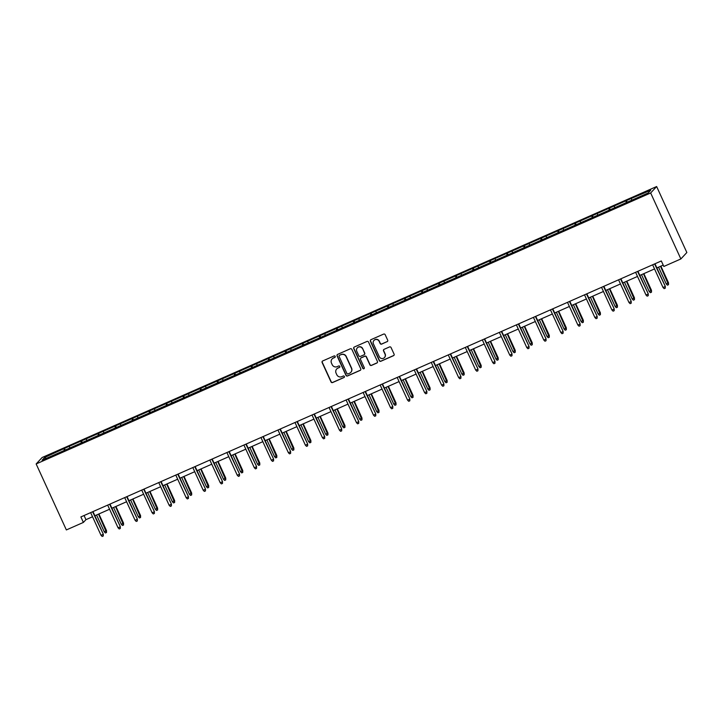 <?xml version="1.0" encoding="UTF-8"?>
<svg xmlns="http://www.w3.org/2000/svg" width="723" height="723" viewBox="0 0 723 723"><rect width="100%" height="100%" fill="white"/><g stroke="black" fill="none" stroke-linecap="round" stroke-linejoin="round"><path stroke-width="1.08" d="M335.183 356.367A0.831 0.813 -137.1 0 0 334.089 355.942L322.702 360.958A1.193 1.166 -137.1 0 0 322.124 362.512L331.026 381.943A1.193 1.166 -137.1 0 0 332.589 382.548L343.976 377.533A0.831 0.813 -137.1 0 0 344.374 376.448A0.831 0.813 -137.1 0 0 343.28 376.023L341.807 376.665A3.814 3.732 -137.1 0 1 336.801 374.731L336.059 373.104A3.814 3.732 -137.1 0 1 337.903 368.143L339.376 367.492A0.831 0.813 -137.1 0 0 339.783 366.407A0.831 0.813 -137.1 0 0 338.689 365.983L337.216 366.633A3.814 3.732 -137.1 0 1 332.2 364.69L331.459 363.073A3.814 3.732 -137.1 0 1 333.312 358.102L334.785 357.451A0.831 0.813 -137.1 0 0 335.183 356.367M387.103 341.708A1.193 1.166 -137.1 0 0 387.682 340.153L385.187 334.704A1.193 1.166 -137.1 0 0 383.624 334.098L370.98 339.674A1.193 1.166 -137.1 0 0 370.402 341.229L379.295 360.66A1.193 1.166 -137.1 0 0 380.858 361.265L393.502 355.689A1.193 1.166 -137.1 0 0 394.08 354.134L391.071 347.555A1.193 1.166 -137.1 0 0 389.507 346.941L384.094 349.336A1.193 1.166 -137.1 0 0 383.515 350.881L385.007 354.153A3.181 3.127 -137.1 0 1 384.473 357.578A3.181 3.127 -137.1 0 1 379.277 356.674L373.42 343.886A3.181 3.127 -137.1 0 1 373.954 340.452A3.181 3.127 -137.1 0 1 379.15 341.355L380.126 343.488A1.193 1.166 -137.1 0 0 381.699 344.094L387.266 341.536A1.193 1.166 -137.1 0 0 387.564 341.346M36.15 463.949L66.362 529.932L83.389 522.422L80.877 516.927L661.319 260.967L663.831 266.462L680.867 258.951L650.655 192.969L36.15 463.949L42.133 457.505L656.638 186.534L650.655 192.969M351.866 349.399A1.193 1.166 -137.1 0 0 350.294 348.793L337.65 354.369A1.193 1.166 -137.1 0 0 337.072 355.924L345.974 375.354A1.193 1.166 -137.1 0 0 347.537 375.96L360.181 370.384A1.193 1.166 -137.1 0 0 360.759 368.829L351.866 349.399M354.315 347.022L366.959 341.446A1.193 1.166 -137.1 0 1 368.522 342.051L377.424 361.482A1.193 1.166 -137.1 0 1 376.846 363.036L371.432 365.422A1.193 1.166 -137.1 0 1 369.869 364.817L366.263 356.936A1.193 1.166 -137.1 0 0 364.69 356.331L361.102 357.912A1.193 1.166 -137.1 0 0 360.524 359.467L364.284 367.664A0.831 0.813 -137.1 0 1 364.139 368.567A0.831 0.813 -137.1 0 1 362.783 368.332L353.737 348.576A1.193 1.166 -137.1 0 1 354.315 347.022M648.17 192.978L42.07 460.253L44.627 457.496L64.492 448.396L183.696 395.824L631.938 198.165L650.727 190.23L648.17 192.978M626.416 202.919L625.937 201.157M614.758 207.709L614.369 206.263M609.381 210.429L608.911 208.667M597.731 215.219L597.343 213.773M592.354 217.939L591.884 216.177M580.696 222.729L580.307 221.283M575.327 225.449L574.848 223.687M563.669 230.239L563.28 228.793M558.292 232.96L557.822 231.197M546.642 237.75L546.254 236.294M541.265 240.47L540.795 238.707M529.607 245.26L529.218 243.805M524.229 247.98L523.759 246.218M512.58 252.77L512.191 251.315M507.203 255.481L506.733 253.728M495.544 260.28L495.156 258.825M490.176 262.991L489.697 261.238M478.518 267.79L478.129 266.335M473.14 270.501L472.67 268.748M461.491 275.3L461.102 273.845M456.114 278.012L455.644 276.258M444.455 282.81L444.067 281.355M439.078 285.522L438.608 283.768M427.429 290.321L427.04 288.866M422.051 293.032L421.581 291.27M410.402 297.831L410.004 296.376M405.025 300.542L404.546 298.78M393.366 305.341L392.978 303.886M387.989 308.052L387.519 306.29M376.34 312.851L375.951 311.396M370.962 315.562L370.492 313.8M359.304 320.361L358.915 318.906M353.936 323.073L353.457 321.31M342.277 327.871L341.889 326.416M336.9 330.583L336.43 328.82M325.251 335.382L324.862 333.927M319.873 338.093L319.403 336.331M308.215 342.883L307.826 341.437M302.838 345.603L302.368 343.841M291.188 350.393L290.8 348.947M285.811 353.113L285.341 351.351M274.153 357.903L273.764 356.457M268.784 360.623L268.305 358.861M257.126 365.413L256.737 363.967M251.749 368.134L251.279 366.371M240.099 372.923L239.711 371.477M234.722 375.644L234.252 373.881M223.064 380.434L222.675 378.988M217.686 383.154L217.216 381.392M206.037 387.944L205.648 386.498M200.66 390.664L200.19 388.902M189.01 395.454L188.613 393.999M183.633 398.174L183.154 396.412M171.975 402.964L171.586 401.509M166.597 405.684L166.127 403.922M154.948 410.474L154.559 409.019M149.571 413.185L149.101 411.432M137.912 417.984L137.524 416.529M132.544 420.696L132.065 418.942M120.886 425.495L120.497 424.04M115.508 428.206L115.038 426.453M103.859 433.005L103.461 431.55M98.482 435.716L98.012 433.963M86.823 440.515L86.435 439.06M81.446 443.226L80.976 441.473M69.797 448.025L69.408 446.57M64.419 450.736L63.949 448.974M44.627 457.496L46.254 458.4M680.867 258.951L686.85 252.517L656.638 186.534M83.389 522.422L85.956 519.665L92.535 516.755M94.867 515.734L109.571 509.245M111.893 508.224L126.597 501.744M128.929 500.714L143.633 494.234M145.956 493.203L160.66 486.724M162.982 485.693L177.686 479.213M180.018 478.183L194.722 471.703M197.045 470.673L211.749 464.193M214.08 463.163L228.775 456.683M231.107 455.653L245.811 449.173M248.134 448.143L262.838 441.663M265.169 440.632L279.873 434.152M282.196 433.122L296.9 426.642M299.223 425.612L313.927 419.132M316.258 418.111L330.962 411.622M333.285 410.601L347.989 404.112M350.321 403.091L365.025 396.602M367.347 395.58L382.051 389.091M384.374 388.07L399.078 381.581M401.41 380.56L416.114 374.071M418.436 373.05L433.14 366.561M435.472 365.54L450.167 359.051M452.499 358.03L467.203 351.541M469.525 350.519L484.229 344.04M486.561 343.009L501.265 336.529M503.588 335.499L518.292 329.019M520.614 327.989L535.318 321.509M537.65 320.479L552.354 313.999M554.677 312.969L569.381 306.489M571.712 305.458L586.416 298.979M588.739 297.948L603.443 291.468M605.766 290.438L620.47 283.958M622.801 282.928L637.505 276.448M639.828 275.418L654.532 268.938M656.864 267.908L663.217 265.106M84.058 515.517L85.956 519.665M631.794 200.199L631.396 198.753M65.368 450.321L64.492 448.396M82.404 442.81L81.518 440.885M99.431 435.3L98.545 433.375M116.457 427.79L115.581 425.865M133.493 420.28L132.607 418.355M150.52 412.77L149.643 410.845M167.555 405.26L166.67 403.335M184.582 397.749L183.696 395.824M201.609 390.239L200.732 388.314M218.644 382.729L217.759 380.804M235.671 375.219L234.794 373.294M252.698 367.709L251.821 365.784M269.733 360.199L268.848 358.283M286.76 352.688L285.883 350.772M303.796 345.178L302.91 343.262M320.822 337.677L319.946 335.752M337.849 330.167L336.972 328.242M354.885 322.657L353.999 320.732M371.911 315.147L371.035 313.222M388.947 307.637L388.061 305.712M405.974 300.126L405.088 298.201M423 292.616L422.124 290.691M440.036 285.106L439.15 283.181M457.063 277.596L456.186 275.671M474.089 270.086L473.213 268.161M491.125 262.576L490.239 260.651M508.152 255.065L507.275 253.14M525.187 247.555L524.302 245.63M542.214 240.045L541.337 238.12M559.24 232.535L558.364 230.61M576.276 225.025L575.391 223.1M593.303 217.515L592.426 215.59M610.339 210.004L609.453 208.079M627.365 202.494L626.48 200.578M335.12 357.171A0.831 0.813 -137.1 0 1 334.939 357.279L333.466 357.93A3.814 3.732 -137.1 0 0 332.182 358.879M336.773 368.92A3.814 3.732 -137.1 0 1 338.066 367.971L339.539 367.32A0.831 0.813 -137.1 0 0 339.72 367.212M322.413 361.148A1.193 1.166 -137.1 0 0 322.286 362.34L331.188 381.771A1.193 1.166 -137.1 0 0 332.752 382.377L344.139 377.361A0.831 0.813 -137.1 0 0 344.311 377.252M337.361 354.559A1.193 1.166 -137.1 0 0 337.234 355.752L346.136 375.183A1.193 1.166 -137.1 0 0 347.7 375.788L360.343 370.212A1.193 1.166 -137.1 0 0 360.632 370.022M339.521 355.364A0.831 0.813 -137.1 0 0 339.123 356.448L346.932 373.502A0.831 0.813 -137.1 0 0 348.025 373.927L349.58 373.24A3.814 3.732 -137.1 0 0 351.423 368.278L346.091 356.62A3.814 3.732 -137.1 0 0 341.075 354.677L339.683 355.192A0.831 0.813 -137.1 0 0 339.349 355.472M350.863 372.291A3.814 3.732 -137.1 0 0 351.586 368.106L351.423 368.278M339.683 355.192L341.238 354.505A3.814 3.732 -137.1 0 1 346.245 356.448L351.586 368.106M360.813 358.102A1.193 1.166 -137.1 0 1 361.265 357.74L364.853 356.15A1.193 1.166 -137.1 0 1 366.416 356.764L370.031 364.645A1.193 1.166 -137.1 0 0 371.595 365.251L377.008 362.865A1.193 1.166 -137.1 0 0 377.298 362.675M354.026 347.212A1.193 1.166 -137.1 0 0 353.899 348.405L362.946 368.152A0.831 0.813 -137.1 0 0 364.22 368.468M362.512 348.757A3.181 3.127 -137.1 0 0 357.316 347.853A3.181 3.127 -137.1 0 0 356.782 351.288L358.843 355.797A1.193 1.166 -137.1 0 0 360.416 356.403L364.003 354.821A1.193 1.166 -137.1 0 0 364.582 353.267L362.675 348.585A3.181 3.127 -137.1 0 0 357.397 347.772M364.455 354.46A1.193 1.166 -137.1 0 0 364.744 353.095L364.582 353.267M362.675 348.585L364.744 353.095M374.035 340.37A3.181 3.127 -137.1 0 1 379.313 341.184L380.289 343.317A1.193 1.166 -137.1 0 0 381.852 343.922L387.266 341.536M384.555 357.487A3.181 3.127 -137.1 0 0 385.169 353.972L385.007 354.153M383.796 349.516A1.193 1.166 -137.1 0 0 383.678 350.709L385.169 353.972M370.682 339.864A1.193 1.166 -137.1 0 0 370.565 341.057L379.458 360.479A1.193 1.166 -137.1 0 0 381.021 361.093L393.664 355.517A1.193 1.166 -137.1 0 0 393.963 355.327M106.516 530.637L106.516 532.508L105.422 532.987L104.266 531.821L106.516 530.637L98.888 513.963M106.516 532.508L98.518 514.116M104.266 531.821L96.557 514.984M92.607 511.748L103.281 534.125L103.272 535.987L102.991 534.433L101.03 535.3L90.637 512.616M103.281 534.125L92.969 511.586M103.272 535.987L102.187 536.466L101.03 535.3M123.552 523.127L123.543 524.997L122.449 525.476L121.292 524.311L123.552 523.127L115.915 506.452M123.543 524.997L115.553 506.615M121.292 524.311L113.583 507.474M140.578 515.616L140.569 517.487L139.476 517.966L138.328 516.8L140.578 515.616L132.942 498.942M140.569 517.487L132.58 499.105M138.328 516.8L130.619 499.964M109.634 504.238L120.316 526.615L120.307 528.477L120.027 526.922L118.057 527.79L107.673 505.106M120.316 526.615L109.995 504.085M120.307 528.477L119.214 528.956L118.057 527.79M126.67 496.728L137.343 519.105L137.334 520.967L137.054 519.412L135.093 520.28L124.699 497.596M137.343 519.105L127.031 496.574M137.334 520.967L136.24 521.446L135.093 520.28M157.614 508.106L157.605 509.977L156.511 510.456L155.355 509.29L157.614 508.106L149.977 491.432M157.605 509.977L149.616 491.595M155.355 509.29L147.646 492.453M143.696 489.218L154.379 511.595L154.37 513.457L154.08 511.902L152.119 512.77L141.735 490.086M154.379 511.595L144.058 489.064M154.37 513.457L153.276 513.945L152.119 512.77M174.641 500.605L174.632 502.467L173.538 502.946L172.381 501.78L174.641 500.605L167.004 483.922M174.632 502.467L166.642 484.085M172.381 501.78L164.681 484.952M160.723 481.708L171.405 504.085L171.396 505.946L171.116 504.401L169.146 505.26L158.762 482.575M171.405 504.085L161.084 481.554M171.396 505.946L170.303 506.434L169.146 505.26M191.667 493.095L191.658 494.957L190.574 495.436L189.417 494.27L191.667 493.095L184.031 476.412M191.658 494.957L183.669 476.574M189.417 494.27L181.708 477.442M177.759 474.198L188.432 496.574L188.423 498.436L188.143 496.891L186.182 497.749L175.788 475.065M188.432 496.574L178.12 474.044M188.423 498.436L187.338 498.924L186.182 497.749M208.703 485.585L208.694 487.447L207.6 487.926L206.444 486.76L208.703 485.585L201.066 468.902M208.694 487.447L200.705 469.064M206.444 486.76L198.735 469.932M194.785 466.687L205.468 489.064L205.459 490.926L205.169 489.381L203.208 490.239L192.824 467.555M205.468 489.064L195.147 466.534M205.459 490.926L204.365 491.414L203.208 490.239M225.73 478.075L225.721 479.936L224.627 480.415L223.479 479.25L225.73 478.075L218.093 461.391M225.721 479.936L217.731 461.554M223.479 479.25L215.77 462.422M211.821 459.177L222.494 481.554L222.485 483.416L222.205 481.87L220.235 482.738L209.851 460.045M222.494 481.554L212.182 459.024M222.485 483.416L221.392 483.904L220.235 482.738M242.765 470.565L242.756 472.426L241.663 472.905L240.506 471.739L242.765 470.565L235.129 453.881M242.756 472.426L234.767 454.044M240.506 471.739L232.797 454.912M228.848 451.667L239.521 474.044L239.521 475.906L239.232 474.36L237.271 475.228L226.886 452.535M239.521 474.044L229.209 451.514M239.521 475.906L238.427 476.394L237.271 475.228M259.792 463.054L259.783 464.916L258.689 465.395L257.533 464.229L259.792 463.054L252.155 446.371M259.783 464.916L251.794 446.534M257.533 464.229L249.833 447.401M276.819 455.544L276.81 457.406L275.725 457.894L274.568 456.719L276.819 455.544L269.182 438.861M276.81 457.406L268.82 439.024M274.568 456.719L266.859 439.891M293.854 448.034L293.845 449.896L292.752 450.384L291.595 449.209L293.854 448.034L286.218 431.351M293.845 449.896L285.856 431.514M291.595 449.209L283.886 432.381M310.881 440.524L310.872 442.386L309.778 442.874L308.622 441.699L310.881 440.524L303.244 423.841M310.872 442.386L302.883 424.003M308.622 441.699L300.922 424.871M327.908 433.014L327.908 434.875L326.814 435.363L325.657 434.198L327.908 433.014L320.28 416.331M327.908 434.875L319.918 416.493M325.657 434.198L317.948 417.361M344.943 425.504L344.934 427.365L343.841 427.853L342.684 426.687L344.943 425.504L337.307 408.82M344.934 427.365L336.945 408.983M342.684 426.687L334.975 409.851M361.97 417.993L361.961 419.864L360.867 420.343L359.72 419.177L361.97 417.993L354.333 401.319M361.961 419.864L353.972 401.473M359.72 419.177L352.011 402.34M379.006 410.483L378.997 412.354L377.903 412.833L376.746 411.667L379.006 410.483L371.369 393.809M378.997 412.354L371.007 393.963M376.746 411.667L369.037 394.83M396.032 402.973L396.023 404.844L394.93 405.323L393.773 404.157L396.032 402.973L388.396 386.299M396.023 404.844L388.034 386.453M393.773 404.157L386.073 387.32M413.059 395.463L413.05 397.334L411.965 397.813L410.809 396.647L413.059 395.463L405.422 378.789M413.05 397.334L405.061 378.942M410.809 396.647L403.1 379.81M245.874 444.166L256.557 466.534L256.548 468.405L256.267 466.85L254.297 467.718L243.913 445.025M256.557 466.534L246.236 444.003M256.548 468.405L255.454 468.884L254.297 467.718M262.91 436.656L273.583 459.024L273.574 460.894L273.294 459.34L271.333 460.208L260.94 437.514M273.583 459.024L263.271 436.493M273.574 460.894L272.49 461.373L271.333 460.208M279.937 429.146L290.619 451.514L290.61 453.384L290.321 451.83L288.36 452.697L277.975 430.013M290.619 451.514L280.298 428.983M290.61 453.384L289.516 453.863L288.36 452.697M296.972 421.636L307.646 444.003L307.637 445.874L307.356 444.32L305.386 445.187L295.002 422.503M307.646 444.003L297.334 421.473M307.637 445.874L306.543 446.353L305.386 445.187M313.999 414.125L324.672 436.493L324.663 438.364L324.383 436.809L322.422 437.677L312.029 414.993M324.672 436.493L314.36 413.963M324.663 438.364L323.579 438.843L322.422 437.677M331.026 406.615L341.708 428.983L341.699 430.854L341.419 429.299L339.449 430.167L329.064 407.483M341.708 428.983L331.387 406.453M341.699 430.854L340.605 431.333L339.449 430.167M348.061 399.105L358.735 421.473L358.725 423.344L358.445 421.789L356.484 422.657L346.091 399.973M358.735 421.473L348.423 398.942M358.725 423.344L357.632 423.823L356.484 422.657M365.088 391.595L375.77 413.963L375.761 415.833L375.472 414.279L373.511 415.147L363.127 392.462M375.77 413.963L365.449 391.432M375.761 415.833L374.668 416.312L373.511 415.147M382.115 384.085L392.797 406.453L392.788 408.323L392.508 406.769L390.537 407.636L380.153 384.952M392.797 406.453L382.476 383.922M392.788 408.323L391.694 408.802L390.537 407.636M399.15 376.575L409.824 398.951L409.814 400.813L409.534 399.259L407.573 400.126L397.18 377.442M409.824 398.951L399.512 376.412M409.814 400.813L408.73 401.292L407.573 400.126M430.095 387.953L430.086 389.824L428.992 390.303L427.835 389.137L430.095 387.953L422.458 371.279M430.086 389.824L422.096 371.432M427.835 389.137L420.126 372.3M416.177 369.064L426.859 391.441L426.85 393.303L426.57 391.749L424.6 392.616L414.216 369.932M426.859 391.441L416.538 368.902M426.85 393.303L425.757 393.782L424.6 392.616M447.121 380.443L447.112 382.313L446.019 382.792L444.871 381.627L447.121 380.443L439.485 363.768M447.112 382.313L439.123 363.922M444.871 381.627L437.162 364.79M433.213 361.554L443.886 383.931L443.877 385.793L443.597 384.238L441.626 385.106L431.242 362.422M443.886 383.931L433.574 361.392M443.877 385.793L442.783 386.272L441.626 385.106M464.157 372.932L464.148 374.803L463.054 375.282L461.898 374.116L464.157 372.932L456.52 356.258M464.148 374.803L456.159 356.412M461.898 374.116L454.189 357.279M450.239 354.044L460.922 376.421L460.913 378.283L460.623 376.728L458.662 377.596L448.278 354.912M460.922 376.421L450.601 353.881M460.913 378.283L459.819 378.762L458.662 377.596M481.184 365.422L481.175 367.293L480.081 367.772L478.924 366.606L481.184 365.422L473.547 348.748M481.175 367.293L473.185 348.911M478.924 366.606L471.224 349.769M467.266 346.534L477.948 368.911L477.939 370.772L477.659 369.218L475.689 370.086L465.305 347.401M477.948 368.911L467.627 346.38M477.939 370.772L476.846 371.251L475.689 370.086M498.21 357.912L498.201 359.783L497.117 360.262L495.96 359.096L498.21 357.912L490.574 341.238M498.201 359.783L490.212 341.401M495.96 359.096L488.251 342.259M484.302 339.024L494.975 361.401L494.966 363.262L494.686 361.708L492.725 362.575L482.331 339.891M494.975 361.401L484.663 338.87M494.966 363.262L493.881 363.741L492.725 362.575M515.246 350.402L515.237 352.273L514.143 352.752L512.987 351.586L515.246 350.402L507.609 333.728M515.237 352.273L507.248 333.89M512.987 351.586L505.278 334.749M501.328 331.514L512.011 353.89L512.001 355.752L511.712 354.198L509.751 355.065L499.367 332.381M512.011 353.89L501.69 331.36M512.001 355.752L510.908 356.24L509.751 355.065M532.273 342.901L532.264 344.763L531.17 345.242L530.013 344.076L532.273 342.901L524.636 326.218M532.264 344.763L524.274 326.38M530.013 344.076L522.313 327.248M518.364 324.003L529.037 346.38L529.028 348.242L528.748 346.697L526.778 347.555L516.394 324.871M529.037 346.38L518.725 323.85M529.028 348.242L527.935 348.73L526.778 347.555M549.299 335.391L549.299 337.252L548.206 337.731L547.049 336.566L549.299 335.391L541.672 318.707M549.299 337.252L541.31 318.87M547.049 336.566L539.34 319.738M535.391 316.493L546.064 338.87L546.055 340.732L545.775 339.186L543.813 340.045L533.429 317.361M546.064 338.87L535.752 316.34M546.055 340.732L544.97 341.22L543.813 340.045M566.335 327.881L566.326 329.742L565.232 330.221L564.076 329.055L566.335 327.881L558.698 311.197M566.326 329.742L558.337 311.36M564.076 329.055L556.367 312.228M552.417 308.983L563.1 331.36L563.09 333.222L562.81 331.676L560.84 332.535L550.456 309.851M563.1 331.36L552.779 308.829M563.09 333.222L561.997 333.71L560.84 332.535M583.362 320.37L583.353 322.232L582.268 322.711L581.111 321.545L583.362 320.37L575.725 303.687M583.353 322.232L575.363 303.85M581.111 321.545L573.402 304.717M569.453 301.473L580.126 323.85L580.117 325.712L579.837 324.166L577.876 325.034L567.483 302.341M580.126 323.85L569.814 301.319M580.117 325.712L579.024 326.2L577.876 325.034M600.397 312.86L600.388 314.722L599.295 315.201L598.138 314.035L600.397 312.86L592.761 296.177M600.388 314.722L592.399 296.34M598.138 314.035L590.429 297.207M586.48 293.963L597.162 316.34L597.153 318.201L596.864 316.656L594.902 317.524L584.518 294.83M597.162 316.34L586.841 293.809M597.153 318.201L596.059 318.689L594.902 317.524M617.424 305.35L617.415 307.212L616.321 307.691L615.165 306.525L617.424 305.35L609.787 288.667M617.415 307.212L609.426 288.829M615.165 306.525L607.465 289.697M603.506 286.462L614.189 308.829L614.179 310.7L613.899 309.146L611.929 310.013L601.545 287.32M614.189 308.829L603.877 286.299M614.179 310.7L613.086 311.179L611.929 310.013M634.451 297.84L634.442 299.702L633.357 300.19L632.2 299.015L634.451 297.84L626.814 281.157M634.442 299.702L626.452 281.319M632.2 299.015L624.491 282.187M620.542 278.951L631.215 301.319L631.206 303.19L630.926 301.636L628.965 302.503L618.572 279.81M631.215 301.319L620.903 278.789M631.206 303.19L630.122 303.669L628.965 302.503M651.486 290.33L651.477 292.191L650.384 292.679L649.227 291.505L651.486 290.33L643.85 273.646M651.477 292.191L643.488 273.809M649.227 291.505L641.518 274.677M637.569 271.441L648.251 293.809L648.242 295.68L647.962 294.125L645.991 294.993L635.607 272.309M648.251 293.809L637.93 271.279M648.242 295.68L647.148 296.159L645.991 294.993M668.513 282.82L668.504 284.681L667.41 285.169L666.263 283.994L668.513 282.82L660.876 266.136M668.504 284.681L660.515 266.299M666.263 283.994L658.554 267.167M654.604 263.931L665.277 286.299L665.268 288.17L664.988 286.615L663.018 287.483L652.634 264.799M665.277 286.299L654.966 263.768M665.268 288.17L664.175 288.649L663.018 287.483"/></g></svg>
